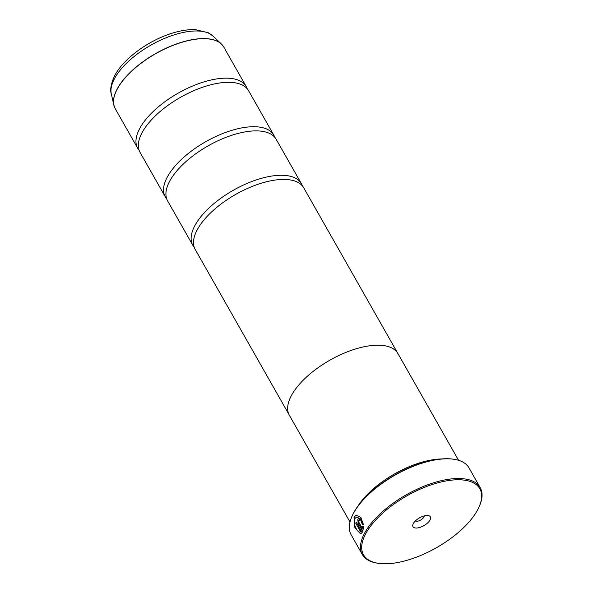 <?xml version="1.0" encoding="UTF-8"?>
<svg xmlns="http://www.w3.org/2000/svg" width="593" height="593" viewBox="0 0 593 593"><rect width="100%" height="100%" fill="white"/><g stroke="black" fill="none" stroke-linecap="round" stroke-linejoin="round"><path stroke-width="0.89" d="M139.058 150.162A62.413 27.871 -29.6 0 1 137.672 148.191A62.413 27.871 -29.6 0 1 139.096 129.697A62.413 27.871 -29.6 0 1 194.4 85.281A62.413 27.871 -29.6 0 1 246.206 86.541A62.413 27.871 -29.6 0 1 247.192 88.735M166.64 198.714A62.413 27.871 -29.6 0 1 165.254 196.75A62.413 27.871 -29.6 0 1 166.677 178.248A62.413 27.871 -29.6 0 1 221.982 133.833A62.413 27.871 -29.6 0 1 273.788 135.093A62.413 27.871 -29.6 0 1 274.774 137.287M194.222 247.274A62.413 27.871 -29.6 0 1 192.844 245.309A62.413 27.871 -29.6 0 1 194.259 226.808A62.413 27.871 -29.6 0 1 249.571 182.392A62.413 27.871 -29.6 0 1 301.377 183.652A62.413 27.871 -29.6 0 1 302.356 185.846M360.67 533.826L355.044 527.822L354.169 517.022L356.2 515.154M363.65 524.709L362.523 524.486L360.381 518.801L356.615 517.022L360.225 518.838L362.375 524.523L363.502 524.738L360.892 517.467L356.23 515.139L354.014 517.059L354.925 527.933L360.596 533.848L362.204 532.536L356.282 522.114A67.758 30.258 150.4 0 0 355.763 523.248L360.611 531.78L360.107 531.988M360.188 531.973L360.611 531.78C357.727 534.219 352.457 523.004 354.866 518.549L356.615 517.022M358.646 520.721L359.402 520.884A67.758 30.258 -29.6 0 1 360.114 519.705L358.498 518.645L357.794 519.223L358.128 523.204L362.775 531.387L363.583 526.636L362.479 526.406L362.316 528.341L358.743 522.048L358.646 520.721L359.402 520.884M362.842 531.209L358.276 523.174L357.942 519.194L358.572 518.63M365.051 534.982A66.868 29.858 150.4 0 0 378.645 563.35A66.868 29.858 150.4 0 0 478.299 508.564A66.868 29.858 150.4 0 0 479.418 506.103A66.868 29.858 150.4 0 0 439.702 482.324A66.868 29.858 150.4 0 0 365.051 534.982M378.645 563.35L377.682 563.209A67.758 30.258 -29.6 0 1 362.36 554.544A67.758 30.258 -29.6 0 1 363.902 534.463A67.758 30.258 -29.6 0 1 423.951 486.238A67.758 30.258 -29.6 0 1 480.197 487.609A67.758 30.258 -29.6 0 1 479.796 505.199L479.418 506.103M430.133 519.802A9.985 4.462 150.4 0 0 428.102 515.562A9.985 4.462 150.4 0 0 413.217 523.745A9.985 4.462 150.4 0 0 413.054 524.108A9.985 4.462 150.4 0 0 418.984 527.659A9.985 4.462 150.4 0 0 430.133 519.802M415.374 520.928A5.174 2.313 150.4 0 0 419.814 520.484A5.174 2.313 150.4 0 0 423.928 517.007A5.174 2.313 150.4 0 0 424.18 515.925M351.575 517.252L351.797 516.711A67.224 30.021 -29.6 0 1 352.931 514.242A67.224 30.021 -29.6 0 1 453.111 459.16L453.689 459.241A67.758 30.258 150.4 0 0 352.709 514.761A67.758 30.258 150.4 0 0 351.575 517.252A67.758 30.258 150.4 0 0 351.175 534.849L362.36 554.544M165.254 196.75L140.037 152.357A62.413 27.871 -29.6 0 1 141.46 133.855A62.413 27.871 -29.6 0 1 142.513 131.868A62.413 27.871 -29.6 0 1 229.706 82.331A62.413 27.871 -29.6 0 1 248.571 90.699L273.788 135.093M458.574 460.316L397.94 353.584A62.435 27.878 150.4 0 0 346.112 352.324A62.435 27.878 150.4 0 0 290.785 396.761A62.435 27.878 150.4 0 0 289.362 415.27L349.996 521.996M192.844 245.309L167.619 200.908A62.413 27.871 -29.6 0 1 169.042 182.414A62.413 27.871 -29.6 0 1 170.095 180.42A62.413 27.871 -29.6 0 1 257.288 130.89A62.413 27.871 -29.6 0 1 276.153 139.259L301.377 183.652M288.984 414.544L195.208 249.468A62.413 27.871 -29.6 0 1 196.624 230.966A62.413 27.871 -29.6 0 1 197.677 228.98A62.413 27.871 -29.6 0 1 284.877 179.442A62.413 27.871 -29.6 0 1 303.742 187.811L397.518 352.887M357.698 506.452A62.435 27.878 -29.6 0 1 441.274 458.975M480.197 487.609L469.011 467.907A67.758 30.258 150.4 0 0 453.689 459.241M362.627 526.376L362.316 528.341M360.759 531.743L355.763 523.248M355.911 523.211A67.758 30.258 -29.6 0 1 356.356 522.24M246.206 86.541L223.776 47.055A62.413 27.871 150.4 0 0 171.97 45.794A62.413 27.871 150.4 0 0 116.665 90.21A62.413 27.871 150.4 0 0 115.242 108.712L113.849 105.08A62.391 27.864 -29.6 0 1 116.613 90.099A62.391 27.864 -29.6 0 1 168.16 47.277A62.391 27.864 -29.6 0 1 221.374 43.993A62.391 27.864 -29.6 0 1 222.716 45.483M114.434 106.992A62.391 27.864 -29.6 0 1 113.849 105.08L111.314 93.909C109.92 90.247 110.884 84.488 114.197 76.638C122.506 59.396 147.716 40.873 171.525 33.401C180.228 30.614 188.211 29.368 195.475 29.65L208.365 32.778L213.08 36.099A59.048 26.366 150.4 0 0 162.712 39.205A59.048 26.366 150.4 0 0 113.93 79.729A59.048 26.366 150.4 0 0 111.314 93.909M115.242 108.712L137.672 148.191M213.08 36.099L221.374 43.993L223.776 47.055"/></g></svg>
